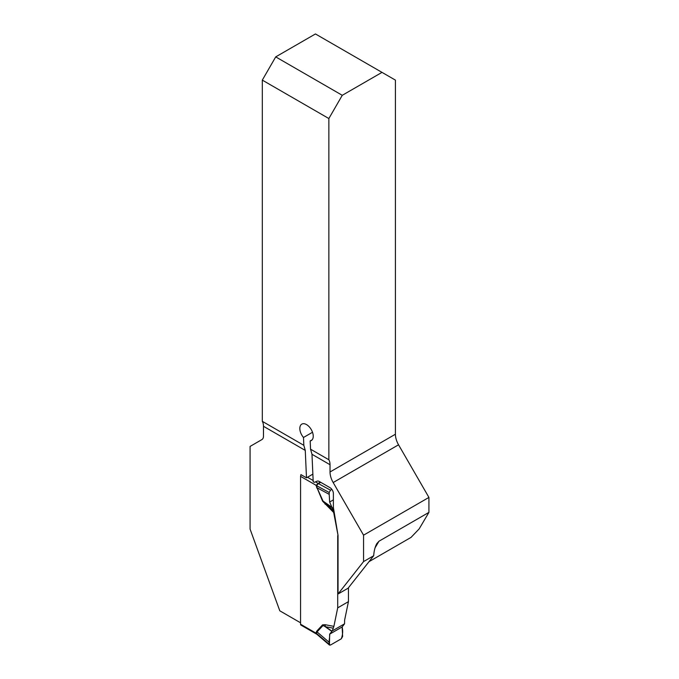 <?xml version="1.0" encoding="UTF-8"?>
<svg xmlns="http://www.w3.org/2000/svg" width="679" height="679" viewBox="0 0 679 679"><rect width="100%" height="100%" fill="white"/><g stroke="black" fill="none" stroke-linecap="round" stroke-linejoin="round"><path stroke-width="1.02" d="M333.89 512.704L322.584 501.161L325.334 502.952L333.338 510.701L338.04 535.434L338.04 594.006L348.098 588.201L373.679 555.745L363.554 561.592L363.554 535.171L333.168 482.54A15.176 8.759 -120 0 1 330.028 471.973L395.407 434.229L395.407 80.114L315.446 33.95L275.716 56.883L342.267 95.306L381.997 72.373M312.162 439.805L310.184 440.943L310.549 449.192L328.857 459.759A15.176 8.759 -60 0 1 330.028 464.716L330.028 471.973M310.549 449.192L311.984 454.293L313.197 481.708L314.309 482.345L317.11 481.173A4.745 2.741 -120 0 1 319.3 481.496L330.028 487.692A4.745 2.741 -120 0 1 333.381 493.497L333.381 507.434L338.04 535.434M338.04 594.006L363.554 561.592M369.215 561.541L411.024 537.403L419.13 528.933L428.924 512.382L428.924 497.427L398.548 444.804A15.176 8.759 60 0 1 395.407 434.229M428.924 512.382L378.975 541.222L376.828 543.599C375.097 546.697 374.044 550.745 373.679 555.745M428.924 497.427L363.554 535.171M300.559 622.796L279.79 610.803L250.076 529.094L250.076 446.426L261.907 439.585A7.588 4.38 -120 0 0 263.477 436.113L263.477 426.293A15.176 8.759 120 0 0 262.306 421.336L262.306 80.114L275.716 56.883M300.899 475.147L300.899 474.604L306.484 477.829L305.27 450.415L303.836 445.314L262.306 421.336M312.858 474.146L306.484 477.829M310.184 440.943A9.481 5.474 -120 0 0 311.279 440.552A9.481 5.474 -120 0 0 311.279 429.603A9.481 5.474 -120 0 0 301.799 424.129A9.481 5.474 -120 0 0 303.488 437.48L312.51 432.277M328.857 459.759L328.857 118.536L262.306 80.114M303.836 445.314L303.488 437.48M342.267 95.306L328.857 118.536M301.145 474.748A1.893 1.095 120 0 0 300.568 476.352L300.559 624.23A1.893 1.095 120 0 0 300.958 625.096L316.584 634.118L315.998 633.134A7.588 4.057 176.6 0 1 316.482 633.405L317.152 634.509M332.269 630.91L329.646 634.169L329.468 645.05L330.512 645.025L341.282 638.812L342.623 636.486L342.148 626.955L344.559 623.814L332.269 630.91L333.89 626.361L337.709 607.841L348.437 601.645L348.437 587.776M348.437 601.645L344.618 620.165L344.559 623.814M300.559 624.23L315.998 633.134L316.626 631.266L322.584 624.841L325.071 624.705L325.334 626.692L323.026 625.503L317.068 631.928L316.482 633.405M337.709 535.629L337.709 607.841M322.584 501.161L315.998 485.315L320.123 481.971M316.694 634.178L317.229 634.559M333.338 510.701L332.269 508.07L333.381 507.434M332.269 508.07L329.646 502.036L329.222 494.363L317.068 487.768L323.026 501.077L331.836 507.281M329.222 494.363L329.171 492.496L330.512 490.179L318.451 483.635L316.482 485.612L317.068 487.768A7.588 1.086 155.9 0 0 316.626 487.861M330.512 490.179L331.87 489.389M300.568 476.352L315.998 485.256A7.588 4.677 -176.4 0 1 316.482 485.612L316.482 485.621A7.588 4.38 180 0 0 315.998 485.315M325.071 504.166L325.334 502.952L332.031 507.671M329.222 642.334L317.068 631.928A7.588 6.094 -137.1 0 0 316.626 631.266M315.998 633.083A7.588 4.38 180 0 1 316.482 633.388L329.171 644.252M322.584 624.841L331.836 631.402M317.874 483.261A7.588 3.819 -115.5 0 0 318.451 483.635L320.734 482.328M329.646 634.169L342.148 626.955L329.646 634.169C330.13 637.471 327.626 644.532 330.512 645.025L341.282 638.812C342.768 634.873 343.056 630.927 342.148 626.955M329.646 502.036L333.381 499.871M311.984 454.293L330.028 464.716M263.477 426.293L305.27 450.415M398.548 444.804L333.168 482.54M378.975 541.222L375.037 547.868M325.071 624.705L333.89 626.361M307.485 477.244L313.138 480.511M315.472 481.861L317.891 483.253A7.588 4.38 -120 0 0 318.544 483.584M329.171 492.496L316.482 485.621M333.338 628.185L325.334 626.692L332.031 631.173M329.468 645.05L317.195 634.551"/></g></svg>
